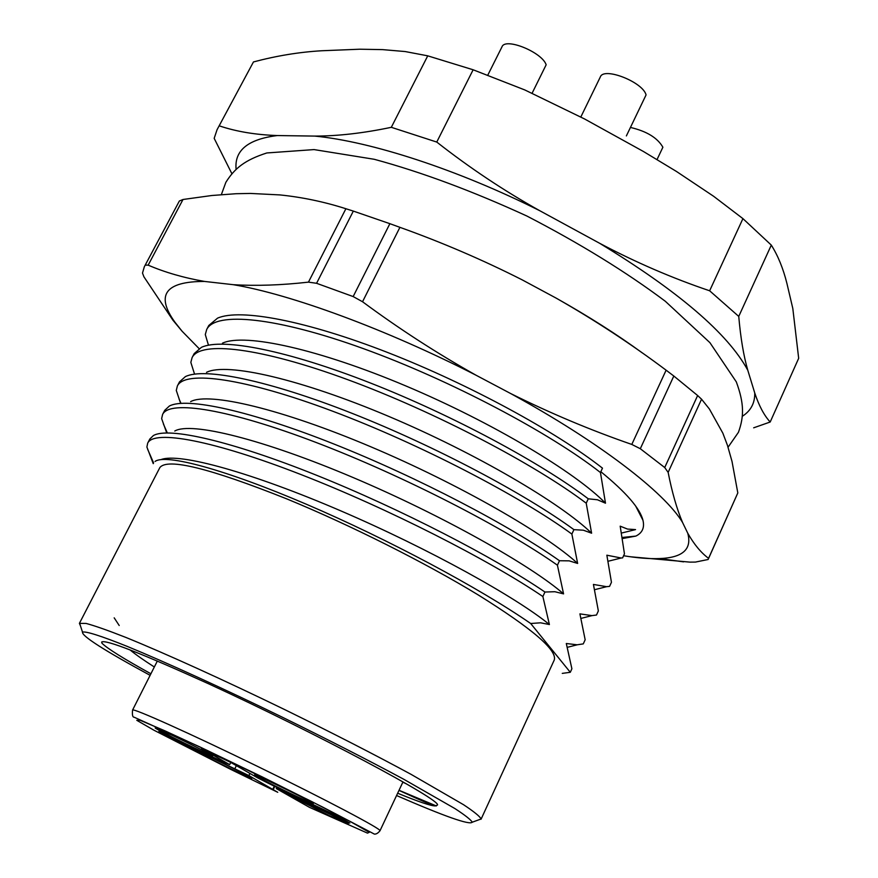 <?xml version="1.0" encoding="UTF-8"?>
<svg xmlns="http://www.w3.org/2000/svg" width="878" height="878" viewBox="0 0 878 878"><rect width="100%" height="100%" fill="white"/><g stroke="black" fill="none" stroke-linecap="round" stroke-linejoin="round"><path stroke-width="1.32" d="M771.301 245.105L742.931 218.633L709.644 290.783L738.749 316.409L771.301 245.105C778.018 255.761 783.242 268.591 786.962 283.594L792.812 308.485L798.673 358.312L770.193 422.011L753.664 427.816M738.749 316.409C740.615 337.942 743.622 355.875 747.771 370.198C727.928 333.618 678.551 291.309 599.641 243.283L539.838 210.753C457.866 169.619 371.065 141.468 314.741 136.09L277.338 135.552C248.189 139.163 234.437 150.303 236.072 168.96M742.678 416.051C750.931 410.641 754.959 402.947 754.751 392.982L747.771 370.198M754.751 392.982C759.009 405.823 764.156 415.492 770.193 422.011M599.641 243.283C635.551 262.292 672.219 278.128 709.644 290.783M473.132 69.779L427.74 55.841L391.314 127.31L436.761 142.06L473.132 69.779L524.846 89.962L584.507 118.936L643.442 151.499L676.4 171.419L713.616 196.277L742.931 218.633M436.761 142.06C469.642 167.852 504.005 190.756 539.838 210.753M314.741 136.09C337.898 136.09 363.415 133.171 391.314 127.31M231.781 173.504L214.177 138.351L217.042 129.757L253.457 61.943C276.471 55.808 299.211 52.076 321.688 50.759L359.771 49.212L382.578 49.618L405.186 51.55L427.74 55.841M219.511 125.927C236.423 131.601 255.696 134.817 277.338 135.552M253.457 61.943L217.042 129.757M153.244 463.65L146.889 447.023L147.691 443.127C154.001 429.419 213.365 440.438 300.671 474.438C388.175 508.439 489.672 560.362 542.867 596.524L544.953 592.035C494.468 557.585 400.752 508.988 316.036 475.053C231.715 441.206 168.356 426.631 153.354 435.587L149.82 439.022M166.666 432.755L161.64 418.63L162.595 414.438C169.509 399.556 229.323 409.28 316.552 442.644C403.979 476.008 504.894 528.128 557.42 565.191L559.495 560.735C510.085 525.768 418.224 477.5 334.178 444.114C250.526 410.816 186.312 396.812 169.333 406.053L164.713 410.355M571.874 534.076L573.927 529.654C525.582 494.204 435.554 446.265 352.221 413.395C269.261 380.624 204.267 367.136 185.368 376.629L179.496 381.875L177.389 385.947C184.918 369.912 245.16 378.341 332.312 411.08C419.662 443.818 519.995 496.147 571.874 534.076L577.636 563.446L569.163 560.855L559.495 560.735M180.638 403.364L176.28 390.414L177.389 385.925M194.499 373.951L190.833 362.394L192.095 357.62C200.206 340.466 260.887 347.633 347.962 379.757C435.236 411.881 534.987 464.396 586.219 503.193L588.26 498.803C540.958 462.893 452.752 415.283 370.165 382.907C287.929 350.629 222.244 337.602 201.446 347.326L194.192 353.593L192.084 357.642M208.47 345.186L205.287 334.551L206.703 329.491C215.395 311.229 276.504 317.134 363.492 348.665C450.677 380.174 549.869 432.876 600.453 472.529L602.484 468.161C556.224 431.844 469.829 384.564 388.021 352.638C306.532 320.821 240.232 308.222 217.579 318.132L208.777 325.497M562.271 673.382L570.294 672.296L571.896 668.784L566.299 643.508L577.164 644.803L583.277 643.892L585.165 639.766L579.908 613.876L591.948 615.61L596.48 615.039L598.357 610.934L593.429 584.441L606.621 586.68L609.584 586.361L611.45 582.29L606.852 555.203L621.174 558.002L622.612 557.881L624.456 553.831L620.186 526.174L627.529 529.072L635.54 529.588M542.867 596.524L549.398 624.543L540.629 622.809L530.685 623.501L570.294 672.296M161.168 459.545C179.419 452.488 252.249 472.737 340.873 510.897C429.364 548.948 516.747 597.611 549.398 624.543M557.42 565.191L563.566 593.879L554.863 591.717L544.953 592.035M174.777 431.021C191.174 421.418 263.576 439.538 353.022 477.5C442.402 515.342 531.146 565.52 563.566 593.879M190.636 401.619C209.063 391.72 282.222 409.269 370.801 446.781C459.282 484.151 546.105 534.285 577.636 563.446M586.219 503.193L591.607 533.209L583.354 530.202L573.927 529.654M206.528 372.327C226.952 362.175 300.77 379.208 388.471 416.282C476.03 453.224 560.943 503.292 591.607 533.209M600.453 472.529L605.48 503.193L597.457 499.78L588.26 498.803M222.452 343.166C244.841 332.784 319.252 349.345 406.042 386.024C492.646 422.548 575.672 472.54 605.48 503.193M150.116 675.336C104.219 650.411 81.687 636.012 82.499 632.127C85.803 631.073 100.981 635.848 127.453 646.493C165.229 662.012 222.452 688.078 282.255 717.161C327.922 739.561 368.398 760.249 403.671 779.214L454.87 808.539C465.186 815.267 470.981 819.822 472.243 822.214C469.686 825.254 444.466 816.353 396.571 795.534M150.906 673.777C123.557 658.665 107.237 648.48 101.969 643.234L101.683 642.07C105.393 639.239 141.095 653.188 208.81 683.896C315.465 732.9 440.954 799.836 437.496 805.027L435.334 805.916C431.065 806.004 418.51 801.768 397.657 793.207M481.045 819.262L554.259 660.015C557.398 650.192 532.09 628.516 478.301 594.988C425.402 562.754 350.059 524.901 286.854 498.923C209.546 468.117 167.204 457.69 159.818 467.645L79.404 623.369L86.143 623.446C94.824 625.773 108.049 630.426 125.806 637.406C164.757 653.21 223.901 680.033 285.701 710.082C332.905 733.24 374.676 754.652 411.014 774.319L463.584 804.731C474.098 811.722 479.948 816.474 481.111 818.976L478.576 819.909M80.425 625.718L79.404 623.369M436.344 805.949L399.04 790.288M154.33 666.984C143.751 660.234 135.651 654.538 130.054 649.918M435.334 805.916C431.537 805.016 419.432 799.847 398.985 790.387M101.969 643.234L101.804 641.917M406.294 783.791L402.837 782.199M119.21 625.509L114.184 617.838M155.055 461.455C165.635 453.498 224.987 469.379 306.499 504.301C388.186 539.279 479.662 588.194 530.685 623.501M199.504 753.072L197.331 751.689C194.62 749.186 255.498 778.907 251.843 778.303C251.306 778.94 209.205 758.636 199.504 753.072M172.22 735.314C191.02 744.182 214.759 756.364 212.542 755.969C211.554 756.682 155.241 729.146 155.176 727.917L172.22 735.314M311.613 802.426L313.281 803.644C312.206 804.369 254.73 776.371 254.642 775.076C251.635 772.497 302.164 796.752 311.613 802.426M329.634 815.772L292.604 796.939C289.773 794.327 352.067 824.64 348.314 824.047L329.634 815.772M248.891 775.581L277.755 792.296L230.782 769.413L153.859 730.167L136.77 720.3L140.129 720.267L164.866 730.803L207.427 750.514L310.516 800.934L349.466 821.084L369.276 832.322L367.476 833.123L309.473 807.354L276.296 788.576L349.85 823.07L340.071 817.341L271.96 785.064L257.66 777.875L230.409 762.236L201.567 748.583L229.674 764.617L223.703 762.181L158.885 731.462L170.859 738.189L248.891 775.581L249.934 773.441M274.298 786.161L272.817 789.223M276.866 787.379L276.296 788.576M230.749 762.433L229.674 764.617M171.287 737.344L170.859 738.189M236.347 765.649L234.92 768.568M283.012 790.299L282.595 791.177M623.589 555.73C637.582 558.035 649.621 558.979 659.707 558.562C682.777 557.64 692.127 549.2 687.759 533.22L682.524 522.399C664.58 492.393 599.125 441.886 510.612 393.509L476.063 375.235C386.507 329.349 290.651 294.207 233.307 284.691C256.233 286.063 281.278 285.207 308.463 282.134L345.899 208.734C324.136 201.786 302.131 197.188 279.895 194.916L250.46 193.434L236.039 193.72L211.883 195.498L182.997 199.493L148.173 265.145C164.877 272.345 183.645 277.766 204.486 281.432C165.316 281.432 155.439 294.986 174.843 322.083L182.064 331.204L199.065 348.577M642.202 352.846C617.146 334.54 588.512 316.332 556.301 298.202L522.256 279.895C482.834 259.932 442.051 242.416 399.918 227.336L362.537 301.747C399.04 328.756 436.882 353.252 476.063 375.235M687.759 533.22C694.081 544.382 701.017 552.745 708.568 558.331L737.816 492.931L732 461.356L727.423 445.267L722.857 433.172L709.38 408.983L701.555 399.205L668.147 472.386C672.032 492.262 676.828 508.933 682.524 522.399M600.837 471.705C626.036 492.284 640.084 508.494 642.97 520.336C644.704 527.667 642.323 532.924 635.848 536.085L622.809 538.488M233.307 284.691L204.486 281.432M179.364 201.007L144.31 266.802L179.364 201.007L182.997 199.493M182.064 331.204L172.9 320.174L143.915 276.8L142.499 273.08L144.31 266.802M737.816 492.931L708.129 559.495L695.398 562.085L689.987 562.129L630.514 556.784M697.637 395.528L673.821 376.025L640.303 448.724L664.723 467.535L697.637 395.528L701.555 399.205M510.612 393.509C550.462 413.308 590.861 430.275 631.798 444.433L666.117 370.187C631.282 344.077 594.68 320.075 556.301 298.202M389.876 223.681L353.329 211.093L316.574 283.298L353.165 296.566L389.876 223.681L399.918 227.336M635.848 536.085L622.645 537.413M148.173 265.145L145.353 265.112M708.129 559.495L708.568 558.331M640.303 448.724L631.798 444.433M668.147 472.386L664.723 467.535M316.574 283.298L308.463 282.134M362.537 301.747L353.165 296.566M666.117 370.187L673.821 376.025M345.899 208.734L353.329 211.093M657.04 159.544L662.89 147.23C657.479 137.824 646.669 131.228 630.448 127.442M626.376 135.914L646.065 94.923C643.036 82.071 603.735 66.662 600.343 76.924L580.819 117.015M532.112 93.211L546.16 64.785C542.132 52.186 505.256 37.227 501.996 46.808L487.883 74.97M157.327 661.057L132.567 710.072C132.402 707.613 189.824 733.339 258.11 766.659C326.407 799.957 382.029 829.37 379.998 830.753L402.98 781.892M274.803 786.403L273.201 789.695M147.68 443.149L149.82 439.033M162.584 414.449L164.702 410.366M206.692 329.513L208.766 325.519M577.164 644.814L567.616 647.251M591.948 615.621L581.335 618.31M606.621 586.68L594.944 589.61M621.174 558.002L608.432 561.174M621.833 532.968L635.485 529.621M147.647 449.273L153.606 462.936M163.407 424.008L167.193 432.634M179.024 398.908L180.978 403.331M472.243 822.214L481.111 818.976M82.499 632.127L79.591 623.15M132.567 710.072C132.095 714.89 132.6 717.26 134.093 717.183L199.547 746.772L262.599 777.074L322.819 807.156L374.379 834.1C376.201 834.265 378.067 833.145 379.998 830.753M221.355 194.62L225.865 182.317C234.755 168.159 244.929 160.016 266.824 152.959L314.061 149.589L374.258 159.291C421.561 172.11 472.408 191.02 526.811 215.999C579.996 243.513 626.157 271.928 665.304 301.264L709.907 342.65L736.302 381.864C744.259 403.452 744.127 416.545 738.431 432.305L728.06 447.231M174.843 322.083L172.889 320.185M659.707 558.562L683.567 561.854M635.661 506.035L642.959 520.259"/></g></svg>

